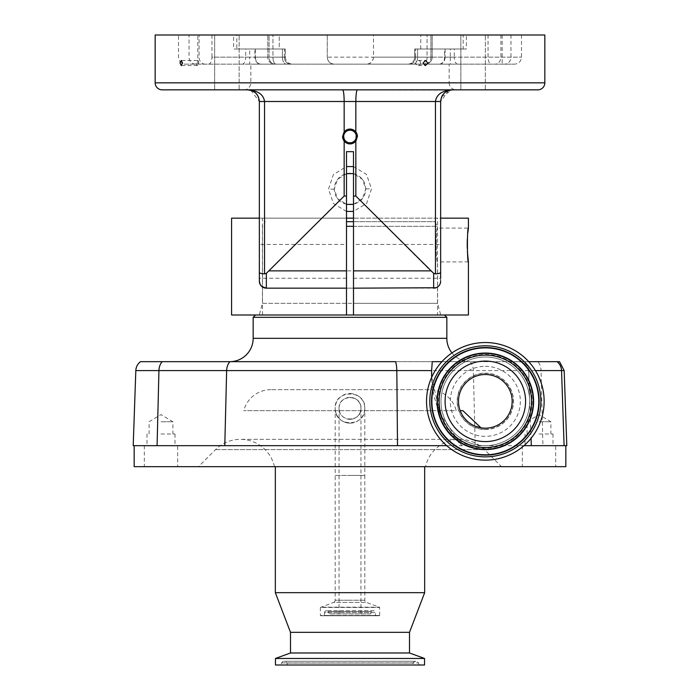 <?xml version="1.0" encoding="UTF-8"?>
<svg xmlns="http://www.w3.org/2000/svg" width="700" height="700" viewBox="0 0 700 700"><rect width="100%" height="100%" fill="white"/><g stroke="black" fill="none" stroke-linecap="round" stroke-linejoin="round"><path stroke-width="0.53" stroke-dasharray="3.5 2.62" d="M350 393.514A14.814 14.814 0 0 1 364.814 408.336A14.814 14.814 0 0 1 350 423.15A14.814 14.814 0 0 1 335.186 408.336A14.814 14.814 0 0 1 350 393.514M350 419.3A10.964 10.964 0 0 1 339.036 408.336A10.964 10.964 0 0 1 350 397.364A10.964 10.964 0 0 1 360.964 408.336C361.655 422.476 338.354 422.485 339.036 408.336C338.363 394.179 361.655 394.188 360.964 408.336A10.964 10.964 0 0 1 350 419.3A10.964 10.964 0 0 0 360.964 408.336A10.964 10.964 0 0 0 350 397.364M437.5 315L262.5 315L437.5 315L437.5 226.336L346.5 226.336M353.5 226.336L437.5 226.336L434.805 221.664L346.5 221.664M262.5 315L262.5 226.336L265.195 221.664M468.414 218.164L259.35 218.164L346.5 218.164L262.421 218.164L262.421 303.336L437.579 303.336L353.5 303.336L353.5 315L255.5 315L346.5 315L346.5 303.336L262.421 303.336L259.289 315L346.5 315M353.5 221.664L434.805 221.664M451.955 352.922A23.336 23.336 0 0 0 470.164 361.664L229.836 361.664M140.481 361.664L537.775 361.664A11.664 8.251 90 0 1 541.065 370.589L564.174 370.589M485.336 429.336A28 28 0 0 0 513.336 401.336A28 28 0 0 0 485.336 373.336A28 28 0 0 0 457.336 401.336A28 28 0 0 0 485.336 429.336M485.336 373.135A28.192 28.192 0 0 1 513.529 401.336A28.192 28.192 0 0 1 485.336 429.529A28.192 28.192 0 0 1 457.135 401.336A28.192 28.192 0 0 1 485.336 373.135M566.799 445.664L446.705 445.664M523.959 445.664L133.201 445.664M485.336 366.336A35 35 0 0 1 520.336 401.336A35 35 0 0 1 485.336 436.336A35 35 0 0 1 450.336 401.336A35 35 0 0 1 485.336 366.336M364.814 408.336C365.592 427.429 334.425 427.516 335.186 408.336C334.092 389.261 365.934 389.314 364.814 408.336L364.814 475.414L350 475.414L364.814 475.414L364.814 600.224A2.336 2.336 0 0 0 366.354 602.411L379.435 607.171L320.565 607.171L379.636 607.46L320.364 607.46L333.646 602.411L366.354 602.411L333.646 602.411A2.336 2.336 0 0 0 335.186 600.224L350 600.224L335.186 600.224L335.186 475.414L350 475.414L335.186 475.414L335.186 408.336A14.814 14.814 0 0 0 350 423.15M485.336 357A44.336 44.336 0 0 1 529.664 401.336A44.336 44.336 0 0 1 485.336 445.664A44.336 44.336 0 0 1 441 401.336A44.336 44.336 0 0 1 485.336 357A44.336 44.336 0 0 1 529.664 401.336A44.336 44.336 0 0 1 485.336 445.664A44.336 44.336 0 0 1 441 401.336A44.336 44.336 0 0 1 485.336 357A44.336 44.336 0 0 1 529.664 401.336A44.336 44.336 0 0 1 485.336 445.664M555.669 445.664L522.331 445.664L555.669 445.664L555.669 466.664L522.331 466.664L555.669 466.664M522.331 445.664L522.331 466.664M177.669 445.664L144.331 445.664L177.669 445.664L177.669 466.664L144.331 466.664L177.669 466.664M144.331 445.664L144.331 466.664M425.521 466.664L274.479 466.664L425.521 466.664A35 35 0 0 1 484.418 449.601L501.48 466.664L198.52 466.664L501.48 466.664M274.479 466.664A35 35 0 0 0 215.582 449.601L198.52 466.664M539 445.664L553 445.664L539 445.664M539 434L553 434L539 434M161 445.664L175 445.664L161 445.664M161 434L175 434L161 434M485.336 342.536A58.8 58.8 0 0 1 544.136 401.336A58.8 58.8 0 0 1 485.336 460.136A58.8 58.8 0 0 1 426.536 401.336A58.8 58.8 0 0 1 485.336 342.536M424.664 466.664L275.336 466.664L424.664 466.664M539 421.75L550.9 421.75L539 421.75M161 421.75L172.9 421.75L161 421.75M379.636 615.466L379.636 607.46L320.364 607.46L320.364 615.466L379.636 615.466L320.67 615.764L379.636 615.466M324.266 615.764L324.564 612.605L375.436 612.605L375.436 615.466L324.564 615.466L375.734 615.764L324.266 615.764L375.734 615.764M412.449 665L287.551 665L412.449 665L413.184 663.066A2.8 2.8 0 0 1 418.355 662.926L419.283 665L280.717 665L419.283 665M287.551 665L286.816 663.066A2.8 2.8 0 0 0 281.645 662.926L280.717 665M324.564 612.605A1.864 1.864 0 0 1 327.959 611.538L372.041 611.538L327.959 611.538L329.639 613.926L370.361 613.926L372.041 611.538A1.864 1.864 0 0 1 373.564 610.741L326.436 610.741L373.564 610.741A1.864 1.864 0 0 1 375.436 612.605L324.564 612.605M485.336 441.586A40.25 40.25 0 0 1 445.086 401.336A40.25 40.25 0 0 1 485.336 361.086A40.25 40.25 0 0 1 525.586 401.336A40.25 40.25 0 0 1 485.336 441.586M350 613.926L360.964 613.926L350 613.926M480.988 427.814A26.836 26.836 0 0 0 512.164 401.336A26.836 26.836 0 0 0 485.336 374.5A26.836 26.836 0 0 0 460.171 410.664L463.216 416.526M353.5 278.25L440.65 278.25L440.65 244.414L353.5 244.414L353.5 278.25L353.5 244.414M353.5 288.164L346.5 288.164M468.414 315L231.586 315M440.457 282.809L440.65 101.5L259.35 101.5L259.35 281.164L259.35 101.5L259.35 218.164L231.586 218.164M259.578 282.922L259.84 283.745M260.137 284.401L260.934 285.6M261.887 286.562L266.35 288.164L266.35 273.324L264.539 273.884L264.539 101.5C263.515 94.474 257.898 90.589 247.686 89.836L248.491 89.862M437.579 218.164L353.5 218.164L437.579 218.164L437.579 228.086C435.794 227.036 435.794 262.964 437.579 261.914L437.579 286.956A7 7 0 0 1 433.65 288.164L437.789 286.816M438.226 286.466L439.285 285.32M439.915 284.279L440.239 283.526M353.5 303.336L353.5 218.164L440.65 218.164L440.65 101.5L440.65 281.164M467.819 232.995L467.381 238.578M467.25 241.666L467.233 242.191M467.25 248.29L467.364 251.195M437.579 286.956L437.579 303.336L440.711 315L259.289 315M353.5 315L440.711 315M468.414 261.914L437.579 261.914C435.794 262.973 435.794 227.054 437.579 228.086L468.414 228.086M346.5 278.25L259.35 278.25L259.35 244.414L346.5 244.414L346.5 278.25L346.5 244.414M355.836 131.933A7.411 7.411 0 0 0 342.589 136.5M343.691 136.5C343.332 128.362 356.668 128.362 356.309 136.5C356.676 144.629 343.332 144.646 343.691 136.5M346.5 173.644L337.531 179.375L334.25 189C334.6 182.123 337.908 177.24 344.164 174.37A15.75 15.75 0 0 1 355.836 174.37C362.092 177.24 365.4 182.123 365.75 189L362.442 179.34L353.5 173.644M346.5 211.444L333.506 203.595L328.493 189.184L333.392 174.545L346.5 166.556M353.5 166.556L366.494 174.396L371.507 188.816L366.599 203.464L353.5 211.444M353.5 204.356L362.46 198.634L365.75 189C365.662 193.655 363.912 197.566 360.509 200.734C353.5 205.984 346.5 205.984 339.491 200.734C336.088 197.566 334.338 193.655 334.25 189L337.558 198.651L346.5 204.356M460.854 89.836L460.854 35L485.354 35L460.854 35L485.354 35L460.854 35L460.854 89.836L485.354 89.836L485.354 35L485.354 89.836L460.854 89.836L485.354 89.836M214.646 89.836L214.646 35L239.146 35L214.646 35L239.146 35L214.646 35L214.646 89.836L239.146 89.836L239.146 35L239.146 89.836L214.646 89.836L239.146 89.836M243.836 89.836A7 7 0 0 0 250.836 82.836L250.836 64.164L449.164 64.164L449.164 82.836L250.836 82.836L449.164 82.836A7 7 0 0 0 456.164 89.836L243.836 89.836L456.164 89.836M254.914 49L245.709 49L245.709 57.164L254.914 57.164A7 5.705 90 0 0 260.619 64.164L275.118 64.164A7 6.064 -90 0 1 269.054 57.164L267.803 57.164A7 7 0 0 0 274.803 64.164L276.089 64.164L274.803 64.164A7 7 0 0 1 267.803 57.164L267.803 35L279.265 35L279.265 49L285.338 49L284.401 49L284.401 57.164A7 6.064 -90 0 0 290.465 64.164L261.039 64.164A7 5.679 90 0 1 255.36 57.164L282.398 57.164L254.914 57.164L254.914 49L285.338 49L282.398 49L282.398 57.164L282.398 49L233.608 49L284.401 49L284.401 57.164L285.338 57.164L269.054 57.164L269.054 35L279.265 35L279.265 49L236.819 49L236.819 35L178.5 35L233.608 35L233.608 49M373.494 57.164L432.197 57.164A7 7 0 0 1 425.197 64.164L423.911 64.164L425.197 64.164A7 7 0 0 0 432.197 57.164L327.25 57.164C327.67 61.425 329.998 63.752 334.25 64.164C330.382 64.155 328.055 61.819 327.25 57.164L327.25 35L267.803 35L269.054 35L269.054 57.164L284.401 57.164A7 6.064 -90 0 0 290.465 64.164L275.118 64.164A7 6.064 -90 0 1 269.054 57.164L267.803 57.164L267.803 35L427.061 35L373.494 35L373.494 57.164C372.697 61.819 370.361 64.146 366.494 64.164C370.738 63.761 373.065 61.434 373.494 57.164L373.494 35L544.836 35M261.039 64.164L185.5 64.164A7 7 0 0 1 178.5 57.164L178.5 35M420.586 63A2.546 2.354 90 0 0 418.241 60.454A2.546 2.354 90 0 0 415.887 63A2.546 2.354 90 0 0 418.241 65.546A2.546 2.354 90 0 0 420.586 63M198.713 63A2.546 1.277 -90 0 0 198.66 62.291A2.546 1.277 -90 0 0 197.435 60.454A2.546 1.277 -90 0 0 196.157 63A2.546 1.277 -90 0 0 197.435 65.546A2.546 1.277 -90 0 0 198.66 63.709A2.546 1.277 -90 0 0 198.713 63M445.086 49L445.086 57.164L454.291 57.164L454.291 49L414.662 49L414.662 57.164L417.602 57.164L414.662 57.164L415.599 57.164L414.662 57.164L414.662 49L450.319 49L450.319 57.164L444.64 57.164L444.64 49M185.5 64.164L260.619 64.164M407.662 64.164L514.5 64.164L407.662 64.164A7 7 0 0 0 414.662 57.164A7 7 0 0 1 407.662 64.164M245.709 49L236.819 49M276.089 64.164L423.911 64.164L276.089 64.164A7 3.141 90 0 1 272.939 57.164L272.939 35L272.939 57.164L267.803 57.164L272.939 57.164A7 3.141 90 0 0 276.089 64.164M466.392 49L415.599 49L415.599 57.164L430.946 57.164A7 6.064 90 0 1 424.882 64.164L409.535 64.164L424.882 64.164A7 6.064 -90 0 0 430.946 57.164L415.599 57.164L415.599 49L463.181 49L463.181 35L420.735 35L466.392 35L466.392 49L450.319 49M454.291 49L463.181 49M449.164 64.164L250.836 64.164M236.819 35L233.608 35M420.735 49L420.735 35L420.735 49M463.181 35L466.392 35M327.25 57.164L327.25 35L155.164 35M250.801 90.256L259.35 101.5L344.164 101.5L344.164 174.37M446.933 91.149L452.314 89.836L357.368 89.836C356.44 90.571 355.933 94.465 355.836 101.5L355.836 174.37M162.164 89.836L537.836 89.836M259.35 101.5L344.164 101.5C344.067 94.465 343.56 90.571 342.632 89.836L452.314 89.836C442.102 90.589 436.485 94.474 435.461 101.5L435.461 273.884L433.65 273.324L430.64 270.874L360.509 200.734M342.632 89.836L357.368 89.836M448.569 90.449L440.65 101.5L441.578 96.941M442.531 95.156L443.975 93.345M444.062 93.257L446.898 91.166M339.491 200.734L266.35 273.324M249.856 90.038L254.651 92.146M254.966 92.382L256.244 93.572M449.977 90.072L247.686 89.836L452.314 89.836L441.717 96.626M249.804 90.029L247.713 89.836M440.65 272.379C440.431 273.184 438.707 273.683 435.461 273.884M433.65 273.324L433.65 288.164L266.35 288.164A7 7 0 0 1 262.421 286.956M259.35 272.379C259.525 273.175 261.257 273.674 264.539 273.884M252.166 90.729L253.155 91.201M255.579 92.907L256.043 93.354M344.164 141.067A7.411 7.411 0 0 0 357.411 136.5M262.421 218.164L346.5 218.164L346.5 151.664L353.5 151.664L353.5 218.164M346.5 218.164L346.5 303.336M463.312 416.666L468.912 422.555M469.061 422.669L472.325 424.804M472.421 424.856L475.309 426.221M460.171 410.664L462.875 410.664M370.361 613.926L329.639 613.926M275.45 665L424.55 665M275.45 658.464L424.55 658.464M379.33 615.764L320.67 615.764M290.5 652.986L409.5 652.986M290.5 632.336L409.5 632.336M275.336 592.664L424.664 592.664M134.164 466.664L565.836 466.664M535.456 370.589L528.535 370.571L531.046 438.322M431.664 377.309L440.16 414.172L461.851 445.664A101.579 101.579 0 0 1 431.664 377.309M557.043 361.664L559.519 361.664M528.736 361.664L520.844 361.874C525.551 362.705 528.124 365.61 528.535 370.571M529.497 395.623L528.701 369.197L527.546 365.374L524.676 361.664M520.756 361.664L514.036 361.664L520.844 361.874M441.928 361.664L514.036 361.664M470.164 361.664L432.259 361.664A101.579 101.579 0 0 0 432.075 363.422A101.579 101.579 0 0 0 431.629 370.589M135.826 370.589L226.642 370.589A11.664 8.251 90 0 1 229.932 361.664L395.561 361.664M253.164 317.336L446.836 317.336M429.126 389.664L270.874 389.664L429.126 389.664A28 28 0 0 1 456.234 410.664L243.766 410.664L456.234 410.664M270.874 389.664A28 28 0 0 0 243.766 410.664M446.836 338.336L253.164 338.336M162.225 361.664A11.664 8.251 -90 0 0 158.935 370.589L157.08 445.664M224.787 445.664L226.642 370.589L541.065 370.589L542.92 445.664M215.582 449.601L484.418 449.601L215.582 449.601M485.336 448.123A46.786 46.786 0 0 1 438.541 401.336A46.786 46.786 0 0 1 485.336 354.541A46.786 46.786 0 0 1 532.122 401.336A46.786 46.786 0 0 1 485.336 448.123M364.814 600.224L350 600.224L364.814 600.224M281.645 662.926L418.355 662.926L281.645 662.926M286.816 663.066L413.184 663.066L286.816 663.066M350 475.414L360.964 475.414L350 475.414M365.75 188.869L371.507 188.816M334.25 189.131L328.493 189.184M205.231 64.164A7 6.16 -90 0 1 199.071 57.164L199.071 35M208.451 64.164A7 3.5 -90 0 0 211.951 57.164L249.681 57.164L249.681 49M427.061 57.164A7 3.141 -90 0 1 423.911 64.164A7 3.141 90 0 0 427.061 57.164L427.061 35L427.061 57.164M439.381 64.164A7 5.705 90 0 0 445.086 57.164L417.602 57.164L417.602 49L417.602 57.164A7 4.06 -90 0 1 413.543 64.164A7 4.06 90 0 0 417.602 57.164L444.64 57.164A7 5.679 -90 0 1 438.961 64.164M415.599 57.164A7 6.064 -90 0 1 409.535 64.164A7 6.064 90 0 0 415.599 57.164M255.36 49L255.36 57.164L249.681 57.164L249.681 64.164M457.791 64.164A7 3.5 90 0 1 454.291 57.164L521.5 57.164L450.319 57.164L450.319 64.164M282.398 57.164L285.338 57.164L282.398 57.164A7 4.06 90 0 0 286.457 64.164A7 4.06 90 0 1 282.398 57.164M211.951 35L211.951 57.164L245.709 57.164A7 3.5 90 0 1 242.209 64.164M195.615 64.164A7 6.571 90 0 1 189.044 57.164L189.044 35M197.803 64.164L197.803 35M488.049 35L488.049 57.164A7 3.5 90 0 0 491.549 64.164M500.929 35L500.929 57.164A7 6.16 90 0 1 494.769 64.164M510.956 35L510.956 57.164A7 6.571 -90 0 1 504.385 64.164M502.198 35L502.198 64.164M430.946 57.164L430.946 35L430.946 57.164M544.836 82.836L155.164 82.836M430.64 270.874L269.36 270.874M470.067 361.664A11.664 8.251 90 0 1 473.358 370.589L475.213 445.664M339.036 613.926L339.036 408.336M459.664 439.346L240.336 439.346L459.664 439.346M553 434L553 445.664M175 434L175 445.664M527.1 434L527.1 421.75L539 414.601L550.9 421.75L550.9 434M149.1 434L149.1 421.75L161 414.601L172.9 421.75L172.9 434M415.8 661.264L284.2 661.264L415.8 661.264M360.964 408.336L360.964 613.926M418.241 60.454L425.469 60.454M197.435 60.454L181.274 60.454M198.66 63.709L198.66 62.291M285.338 57.164C285.757 61.416 288.085 63.752 292.338 64.164C288.085 63.752 285.757 61.416 285.338 57.164L285.338 49L285.338 57.164M521.5 35L521.5 57.164C521.089 61.416 518.753 63.752 514.5 64.164M197.435 65.546L181.274 65.546M418.241 65.546L425.469 65.546M432.197 57.164L432.197 35L432.197 57.164M147 434L147 445.664M525 434L525 445.664"/><path stroke-width="1.05" d="M346.5 226.336L353.5 226.336M255.5 315L253.164 317.336L446.836 317.336L444.5 315M259.35 244.414L259.35 278.25L259.35 218.164L231.586 218.164L231.586 315L468.414 315L468.414 261.914C467.101 262.964 467.101 227.036 468.414 228.086L468.414 218.164L440.65 218.164L440.65 278.25L440.65 244.414M253.164 317.336L253.164 338.336L446.836 338.336L446.836 317.336M346.5 221.664L353.5 221.664M253.164 338.336A23.336 23.336 0 0 1 229.836 361.664L140.481 361.664A11.664 11.664 0 0 0 135.826 370.589L133.201 445.664L446.705 445.664M446.836 338.336A23.336 23.336 0 0 0 451.955 352.922M537.775 361.664L559.519 361.664L564.174 370.589L566.799 445.664L531.309 445.664L531.046 438.322M134.164 445.664L134.164 466.664L565.836 466.664L565.836 445.664M275.336 466.664L275.336 592.664L424.664 592.664L424.664 466.664M485.336 342.536A58.8 58.8 0 0 1 544.136 401.336A58.8 58.8 0 0 1 485.336 460.136A58.8 58.8 0 0 1 426.536 401.336A58.8 58.8 0 0 1 485.336 342.536M424.664 592.664L409.5 632.336L290.5 632.336L275.336 592.664M290.5 632.336L290.5 652.986L275.45 658.464L275.45 665L424.55 665L424.55 658.464L275.45 658.464M409.5 632.336L409.5 652.986L290.5 652.986M409.5 652.986L424.55 658.464M485.336 441.586A40.25 40.25 0 0 1 445.086 401.336A40.25 40.25 0 0 1 485.336 361.086A40.25 40.25 0 0 1 525.586 401.336A40.25 40.25 0 0 1 485.336 441.586M485.336 374.5A26.836 26.836 0 0 0 458.5 401.336A26.836 26.836 0 0 0 485.336 428.164A26.836 26.836 0 0 0 512.164 401.336A26.836 26.836 0 0 0 485.336 374.5M441.534 97.046L440.65 101.5L435.461 101.5C436.485 94.474 442.102 90.589 452.314 89.836C445.244 90.589 441.359 94.474 440.65 101.5L440.65 278.25M437.579 286.956L437.579 286.956A7 7 0 0 0 440.65 281.164L440.484 282.695M440.449 282.844L439.933 284.261M439.285 285.32L438.209 286.484M437.789 286.816L436.065 287.735M436.021 287.752L353.5 288.164L353.5 315M259.35 281.207L259.516 282.695M259.84 283.745L260.067 284.261M346.5 315L346.5 288.164L266.35 288.164L261.844 286.519L260.137 284.401M260.934 285.6L261.791 286.484M440.239 283.526L440.457 282.809M468.414 228.086L467.819 232.995M467.381 238.578L467.25 241.666M467.233 242.191L467.25 248.29M467.364 251.195L468.414 261.914M262.421 286.956L262.421 286.956A7 7 0 0 1 259.35 281.164L259.35 101.5C258.641 94.474 254.756 90.589 247.686 89.836C257.898 90.589 263.515 94.474 264.539 101.5L259.35 101.5L258.361 96.793M353.5 218.164L346.5 218.164M342.589 136.5L344.164 141.067A7.411 7.411 0 0 0 355.836 141.067L357.411 136.5L355.836 131.933A7.411 7.411 0 0 0 344.164 131.933L342.589 136.5A7.411 7.411 0 0 0 344.164 141.067L344.164 196.061L266.35 273.324L266.35 288.164A7 7 0 0 1 259.35 281.164L259.35 278.25M357.411 136.5A7.411 7.411 0 0 0 355.836 131.933L355.836 101.5C355.933 94.465 356.44 90.571 357.368 89.836M356.309 136.5A6.309 6.309 0 0 0 350 130.191A6.309 6.309 0 0 0 343.691 136.5A6.309 6.309 0 0 0 350 142.809A6.309 6.309 0 0 0 356.309 136.5M353.5 173.644L346.5 173.644M346.5 166.556L353.5 166.556M239.146 89.836L214.646 89.836M537.836 89.836L162.164 89.836A7 7 0 0 1 155.164 82.836L155.164 35L544.836 35L544.836 82.836A7 7 0 0 1 537.836 89.836M180.014 63L181.274 60.454L182.56 63L181.274 65.546L180.014 63M423.115 63L425.469 60.454L427.814 63L425.469 65.546L423.115 63M460.854 89.836L485.354 89.836M346.5 204.356L353.5 204.356M441.578 96.941L442.531 95.156M248.491 89.862L249.856 90.038M256.244 93.572L257.425 95.086M257.442 95.104L256.602 93.975M342.632 89.836C343.56 90.571 344.067 94.465 344.164 101.5L344.164 131.933M250.267 90.125L252.166 90.729M353.5 211.444L346.5 211.444M448.569 90.449L449.977 90.072M247.713 89.836L249.804 90.029M253.155 91.201L254.905 92.33M255.01 92.426L255.579 92.907M258.422 96.941L259.35 101.5M440.65 272.379C440.475 273.175 438.743 273.674 435.461 273.884L435.461 101.5L264.539 101.5L264.539 273.884C261.257 273.674 259.525 273.175 259.35 272.379M440.65 281.164A7 7 0 0 1 433.65 288.164L433.65 273.324L435.461 273.884M260.111 284.34L259.35 281.164A7 7 0 0 0 266.35 288.164M264.539 273.884L266.35 273.324M355.836 141.067L355.836 196.061L353.5 196.061L353.5 288.164M433.65 273.324L355.836 196.061M353.5 196.061L353.5 151.664L346.5 151.664L346.5 196.061L344.164 196.061M346.5 288.164L346.5 196.061M475.309 426.221L480.988 427.814L462.875 410.664L460.171 410.664M523.959 445.664L531.309 445.664M397.512 445.664L396.812 370.589L226.642 370.589A11.664 8.251 90 0 1 229.932 361.664L395.561 361.664A11.664 3.133 90 0 1 396.812 370.589L431.629 370.589L431.664 377.309A101.579 101.579 0 0 1 431.629 370.589L432.259 361.664L441.928 361.664M564.174 370.589L561.549 370.589A11.664 11.279 -90 0 0 557.043 361.664L528.736 361.664M224.787 445.664L226.642 370.589L135.826 370.589M162.225 361.664A11.664 8.251 90 0 0 158.935 370.589L157.08 445.664M485.336 347.524A53.804 53.804 0 0 1 539.14 401.336A53.804 53.804 0 0 1 485.336 455.14A53.804 53.804 0 0 1 431.524 401.336A53.804 53.804 0 0 1 485.336 347.524M485.336 345.8A55.528 55.528 0 0 1 540.864 401.336A55.528 55.528 0 0 1 485.336 456.864A55.528 55.528 0 0 1 429.8 401.336A55.528 55.528 0 0 1 485.336 345.8M485.336 454.79A53.454 53.454 0 0 1 431.882 401.336A53.454 53.454 0 0 1 485.336 347.882A53.454 53.454 0 0 1 538.79 401.336A53.454 53.454 0 0 1 485.336 454.79M485.336 449.61A48.282 48.282 0 0 1 437.054 401.336A48.282 48.282 0 0 1 485.336 353.054A48.282 48.282 0 0 1 533.61 401.336A48.282 48.282 0 0 1 485.336 449.61M485.336 353.404A47.924 47.924 0 0 1 533.26 401.336A47.924 47.924 0 0 1 485.336 449.26A47.924 47.924 0 0 1 437.404 401.336A47.924 47.924 0 0 1 485.336 353.404M485.336 355.127A46.2 46.2 0 0 1 531.536 401.336A46.2 46.2 0 0 1 485.336 447.536A46.2 46.2 0 0 1 439.127 401.336A46.2 46.2 0 0 1 485.336 355.127M155.164 82.836L544.836 82.836M430.64 270.874L353.5 270.874M346.5 270.874L269.36 270.874M535.456 370.589L561.549 370.589L564.086 445.664M447.851 90.72L452.314 89.836L447.851 90.72M247.686 89.836L252.149 90.72L247.686 89.836"/></g></svg>

